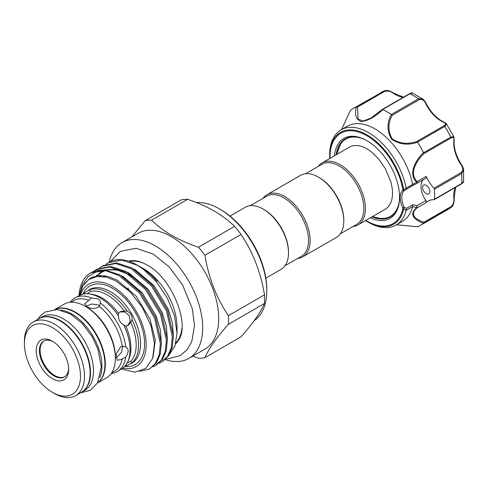 <?xml version="1.0" encoding="UTF-8"?>
<svg xmlns="http://www.w3.org/2000/svg" width="488" height="488" viewBox="0 0 488 488"><rect width="100%" height="100%" fill="white"/><g stroke="black" fill="none" stroke-linecap="round" stroke-linejoin="round"><path stroke-width="0.73" d="M263.16 209.053L263.959 209.511A34.703 20.038 -120 0 1 288.5 252.015L288.5 252.943A35.837 20.691 -120 0 0 263.16 209.053A35.837 20.691 -120 0 0 245.238 207.278L230 216.074M284.98 265.783L301.346 256.334A34.703 20.038 -120 0 0 308.532 240.45A34.703 20.038 -120 0 0 293.38 205.527A34.703 20.038 -120 0 0 266.643 196.231L250.277 205.674M297.674 258.457A35.837 20.691 -120 0 0 302.712 256.853A35.837 20.691 -120 0 0 310.13 240.45A35.837 20.691 -120 0 0 294.49 204.387A35.837 20.691 -120 0 0 266.875 194.785A35.837 20.691 -120 0 0 262.971 198.348M318.444 177.132L319.25 177.595A34.703 20.038 -120 0 1 343.784 220.094L343.784 221.021A35.837 20.691 -120 0 0 318.444 177.132A35.837 20.691 -120 0 0 300.529 175.357L266.875 194.785M340.27 233.862L356.63 224.419A34.703 20.038 -120 0 0 363.816 208.529A34.703 20.038 -120 0 0 348.67 173.606A34.703 20.038 -120 0 0 321.928 164.31L305.567 173.758M352.964 226.536A35.837 20.691 -120 0 0 357.997 224.938A35.837 20.691 -120 0 0 365.42 208.529A35.837 20.691 -120 0 0 349.78 172.465A35.837 20.691 -120 0 0 322.159 162.864A35.837 20.691 -120 0 0 318.261 166.426M357.997 224.938L385.16 209.254A35.837 20.691 -120 0 0 391.894 199.226C393.06 194.267 392.633 188.222 390.613 181.091L385.191 168.433L379.011 159.442L372.612 152.909C368.678 149.609 364.933 147.431 361.376 146.363A35.837 20.691 -120 0 0 357.545 145.589A35.837 20.691 -120 0 0 349.323 147.181L322.159 162.864M361.901 138.421A44.609 25.754 -120 0 0 356.045 137.097A44.609 25.754 -120 0 0 340.685 143.893L336.61 154.525M367.324 140.934A45.042 26.004 -120 0 0 355.532 136.927A45.042 26.004 -120 0 0 345.205 138.934A45.042 26.004 -120 0 0 336.159 154.781M371.996 216.855A45.042 26.004 -120 0 0 379.914 218.953A45.042 26.004 -120 0 0 390.248 216.946A45.042 26.004 -120 0 0 399.574 196.786M345.4 138.824A45.042 26.004 -120 0 0 336.549 154.562M372.387 216.629A45.042 26.004 -120 0 0 380.298 218.734A45.042 26.004 -120 0 0 390.437 216.837M334.445 155.776A46.177 26.657 60 0 1 354.428 136.359A46.177 26.657 60 0 1 366.921 140.703A46.177 26.657 60 0 1 399.574 197.256A46.177 26.657 60 0 1 379.42 220.448A46.177 26.657 60 0 1 370.282 217.843M406.168 210.359A54.961 31.732 60 0 1 396.006 225.072L402.417 221.375A54.961 31.732 -120 0 0 412.598 206.589L406.168 210.359L403.698 209.065A1.135 0.787 -167.3 0 1 402.911 208.736L402.728 207.943L404.174 207.302L406.419 208.388L412.726 204.746L417.087 205.619L417.185 207.796C408.548 214.921 416.691 219.832 423.98 222.235L450.961 206.656C453.376 204.46 454.328 201.617 453.834 198.122A27.761 16.031 60 0 1 455.432 187.422M396.006 225.072A54.961 31.732 60 0 1 383.397 227.524A54.961 31.732 60 0 1 368.525 222.351L367.159 221.564A53.021 30.616 60 0 1 365.536 220.582L367.159 221.564A53.021 30.616 60 0 0 381.506 226.548A53.021 30.616 60 0 0 403.698 209.065L404.174 207.302A16.995 9.815 -120 0 1 404.174 190.668L403.698 189.661L412.598 184.452A54.961 31.732 -120 0 0 360.065 123.732A54.961 31.732 -120 0 0 347.456 126.185L341.045 129.881A54.961 31.732 60 0 1 353.654 127.435A54.961 31.732 60 0 1 406.168 188.063M402.728 207.943A18.129 10.468 60 0 1 402.728 190.21L402.911 189.625A1.135 0.488 169.9 0 0 403.698 189.661A53.021 30.616 60 0 0 352.812 129.985A53.021 30.616 60 0 0 329.662 156.624L329.699 158.515A53.021 30.616 60 0 1 329.662 156.624L329.662 155.044A54.961 31.732 60 0 1 341.045 129.881M396.537 224.767L417.539 226.725A67.423 38.924 -120 0 0 420.668 225.23A67.423 38.924 -120 0 0 423.529 223.266C415.831 220.546 407.822 215.11 416.685 207.717L412.598 206.589M384.477 91.5A1.135 0.653 -120 0 0 383.684 91.195L384.324 90.89C387.435 89.902 389.583 90.622 393.865 93.22A1.135 0.58 125 0 0 393.298 93.281C390.528 91.103 387.588 90.512 384.477 91.5L357.497 107.073L358.107 119.139L363.231 121.054L371.008 118.041L382.238 109.526L382.72 109.562C375.571 116.717 368.361 120.719 361.09 121.561C356.02 119.475 354.447 114.607 356.368 106.951A67.423 38.924 -120 0 0 353.245 108.446A67.423 38.924 -120 0 0 350.384 110.41L341.576 129.576M424.834 184.861A5.1 2.946 -120 0 0 423.669 185.092A5.1 2.946 -120 0 0 423.218 190.088A5.1 2.946 -120 0 0 427.598 194.151A5.1 2.946 -120 0 0 428.763 193.925A5.1 2.946 -120 0 0 429.214 188.923A5.1 2.946 -120 0 0 424.834 184.861M175.912 342.838A47.562 27.462 -120 0 0 181.902 328.412M137.195 265.051A56.315 32.513 -120 0 1 143.051 268.931L156.453 281.796L167.384 298.144L174.533 315.98L177.022 333.023L177.022 326.881A47.562 27.462 -120 0 0 143.387 268.626L140.703 267.076L150.121 273.945L156.093 280.075C150.816 274.305 145.223 269.705 139.312 266.271L137.195 265.051A56.315 32.513 -120 0 0 109.037 262.263L105.762 264.392M157.081 281.167L156.093 280.075M177.022 333.023L174.948 346.035L168.946 355.173M140.032 266.692L140.703 267.076M90.573 272.926L104.652 269.876L120.066 274.945L140.477 292.312L155.55 317.267L161.388 343.052L160.247 354.19L156.556 362.675L149.438 368.995L155.526 363.267L159.222 354.782L160.363 343.644L154.525 317.859L139.446 292.904L119.035 275.537L105.841 270.749A56.315 32.513 -120 0 0 90.573 272.926A56.315 32.513 -120 0 0 79.465 291.342L79.001 295.667M139.69 371.453L149.438 368.995M143.051 268.931L137.067 265.124L121.652 260.061L108.147 262.776M102.138 266.247L103.163 265.655L116.669 262.934L132.083 268.004L152.494 285.37L167.573 310.325L173.411 336.11L172.27 347.255L168.574 355.734L162.486 361.462L161.461 362.059L167.549 356.325L171.239 347.846L172.38 336.702L166.542 310.923L151.469 285.962L131.058 268.595L115.644 263.526L102.138 266.247L99.747 267.863M158.85 363.292L161.461 362.059M96.13 269.718L97.155 269.12L110.66 266.405L126.075 271.474L146.485 288.841L161.565 313.796L167.396 339.581L166.256 350.72L162.565 359.205L156.477 364.933L155.452 365.524L161.534 359.796L165.231 351.317L166.371 340.173L160.534 314.388L145.461 289.433L125.044 272.066L109.635 266.997L96.13 269.718L93.739 271.334M152.842 366.756L155.452 365.524M122.769 368.172A47.562 27.462 -120 0 0 145.772 338.483A47.562 27.462 -120 0 0 112.539 286.432A47.562 27.462 -120 0 0 80.502 294.959M121.5 369.056L134.895 372.149L145.802 368.403L152.689 358.32L154.47 343.29L150.859 325.453L142.344 307.379L130.04 291.745L115.766 280.844L106.335 277.123L96.77 276.525L88.724 279.563L82.826 286.023L79.526 295.417M125.081 366.098A42.493 24.534 -120 0 0 127.185 365.555L132.089 362.724A42.493 24.534 -120 0 0 132.089 319.646C132.236 315.791 130.601 312.954 127.185 311.149A42.493 24.534 -120 0 0 108.531 292.885A42.493 24.534 -120 0 0 89.883 289.61L84.973 292.446L84.418 293.849M127.185 311.149L124.214 311.015L120.17 311.704L118.444 313.333L118.389 315.693A42.493 24.534 -120 0 0 99.997 297.814A42.493 24.534 -120 0 0 89.273 293.91A42.493 24.534 -120 0 0 81.606 294.453L74.743 298.022A42.493 24.534 -120 0 0 70.083 302.298M111.209 373.527A42.493 24.534 -120 0 0 117.236 371.624L123.757 367.464A42.493 24.534 -120 0 0 128.069 361.096L129.027 358.753A40.797 23.552 -120 0 0 125.831 326.124L128.1 325.447L130.723 322.287L132.089 319.646M127.624 325.691L130.235 321.287L129.253 315.693L124.952 311.978L119.822 311.954M132.089 362.724L130.723 361.272L127.136 363.072M125.691 365.335L127.185 365.555M87.102 293.727L90.451 291.525L89.883 289.61M124.214 311.015A40.797 23.552 -120 0 0 107.329 294.972A40.797 23.552 -120 0 0 90.451 291.525M117.236 371.624A42.493 24.534 -120 0 0 125.715 357.064C128.93 352.299 128.93 348.914 125.715 346.907A42.493 24.534 -120 0 0 100.388 303.042L100.443 302.444M100.388 303.042C100.626 301.377 99.869 299.998 98.118 298.9L91.598 297.967L84.576 303.841L86.901 306.763C91.555 309.111 95.703 309.002 99.338 306.452L100.388 303.042M126.258 347.163L122.238 346.114L120.804 346.694L116.095 353.946L117.114 360.199L120.804 359.65L125.715 357.064M128.069 361.096A42.493 24.534 -120 0 0 123.757 324.996L125.831 326.124M118.389 315.693C118.438 319.799 120.231 322.897 123.757 324.996M115.345 357.918L116.717 357.289L121.646 352.293L122.659 346.144M99.522 306.067L98.118 304.902L91.854 304.006L86.047 306.202M97.508 383.013L106.543 377.797A42.493 24.534 -120 0 0 115.345 358.345L115.345 356.96A40.797 23.552 -120 0 0 86.498 306.995L85.296 306.305A42.493 24.534 -120 0 0 64.05 304.201L55.016 309.416M111.642 372.893L114.308 371.356A40.797 23.552 -120 0 0 122.238 358.656M122.238 346.114A40.797 23.552 -120 0 0 99.338 306.452M115.345 358.345A42.493 24.534 -120 0 0 85.296 306.305L86.498 306.995M97.563 382.921A42.493 24.534 -120 0 0 102.742 348.566A42.493 24.534 -120 0 0 75.28 312.088A42.493 24.534 -120 0 0 55.126 309.416M61.055 310.13A42.493 24.534 60 0 1 71.876 314.052A42.493 24.534 60 0 1 99.906 377.425M55.242 309.416A42.493 24.534 60 0 1 74.877 312.32A42.493 24.534 60 0 1 102.199 348.347A42.493 24.534 60 0 1 97.624 382.818M39.01 318.658A42.493 24.534 60 0 1 39.211 318.542A42.493 24.534 60 0 1 60.457 320.647A42.493 24.534 60 0 1 88.218 358.088A42.493 24.534 60 0 1 81.703 392.139A42.493 24.534 60 0 1 81.502 392.254M39.211 318.542L42.218 316.803A42.493 24.534 60 0 1 63.464 318.908A42.493 24.534 60 0 1 91.219 356.356A42.493 24.534 60 0 1 84.711 390.406L81.703 392.139M54.449 393.505L52.442 392.346L54.449 393.505A42.493 24.534 -120 0 0 75.695 395.609L81.301 392.37A42.493 24.534 -120 0 0 87.816 358.32A42.493 24.534 -120 0 0 60.054 320.872A42.493 24.534 -120 0 0 38.808 318.768L33.202 322.007A42.493 24.534 -120 0 0 24.4 341.46L24.4 343.778A39.662 22.899 -120 0 0 52.442 392.346A39.662 22.899 -120 0 0 80.489 376.156A39.662 22.899 -120 0 0 52.442 327.582A39.662 22.899 -120 0 0 24.4 343.778M75.695 395.609A42.493 24.534 -120 0 0 82.21 361.559A42.493 24.534 -120 0 0 54.449 324.111A42.493 24.534 -120 0 0 33.202 322.007M52.442 378.7A22.948 13.249 60 0 1 36.216 350.597A22.948 13.249 60 0 1 52.442 341.228L52.442 341.228A22.948 13.249 60 0 1 68.668 369.337A22.948 13.249 60 0 1 52.442 378.7M53.265 341.728A20.679 11.938 -120 0 0 43.707 341.13A20.679 11.938 -120 0 0 40.535 357.704A20.679 11.938 -120 0 0 54.046 375.925A20.679 11.938 -120 0 0 64.385 376.95A20.679 11.938 -120 0 0 68.649 368.373M64.727 376.742A20.679 11.938 60 0 1 54.741 375.528A20.679 11.938 60 0 1 41.328 357.619A20.679 11.938 60 0 1 44.06 340.941M175.674 343.759A48.056 27.743 -120 0 0 178.443 340.35C190.527 324.239 171.55 277.507 147.047 264.99C141.441 261.861 136.567 260.421 132.431 260.653A48.056 27.743 -120 0 0 128.673 261.196M220.71 209.62L219.508 208.925L220.71 209.62A65.154 37.619 60 0 1 266.784 289.421L266.784 290.805A66.856 38.601 -120 0 0 219.508 208.925L219.508 208.925A66.856 38.601 -120 0 0 196.432 202.544M254.272 320.573A66.856 38.601 -120 0 0 266.784 290.805M151.579 220.155C157.288 225.785 164.059 230.897 171.892 235.49C179.919 240.047 188.771 243.957 198.457 247.215A75.64 43.67 60 0 1 204.936 255.279C208.583 277.684 216.398 297.82 228.372 315.681A75.64 43.67 60 0 1 228.372 324.325C216.483 337.757 208.669 348.871 204.936 357.667L241.029 336.824C252.924 323.391 260.732 312.277 264.472 303.481A75.64 43.67 -120 0 0 264.472 294.844C260.818 272.432 253.004 252.296 241.029 234.435A75.64 43.67 -120 0 0 234.551 226.377C228.903 220.789 222.131 215.678 214.238 211.042C206.29 206.516 197.433 202.605 187.679 199.311A75.64 43.67 -120 0 0 181.201 199.891L145.101 220.735A75.64 43.67 60 0 1 151.579 220.155L187.679 199.311M121.982 242.621L138.006 233.368A66.856 38.601 60 0 1 171.434 236.68A66.856 38.601 60 0 1 215.11 295.594A66.856 38.601 60 0 1 204.862 349.17L188.838 358.418A66.856 38.601 -120 0 0 199.086 304.847A66.856 38.601 -120 0 0 155.41 245.934A66.856 38.601 -120 0 0 121.982 242.621A66.856 38.601 -120 0 0 109.233 262.147M165.164 359.565A66.856 38.601 -120 0 0 188.838 358.418M204.936 357.667A75.64 43.67 60 0 1 198.457 358.241L192.717 356.179M131.943 236.869L145.101 220.735M234.551 226.377L198.457 247.215M204.936 255.279L241.029 234.435M264.472 294.844L228.372 315.681M228.372 324.325L264.472 303.481M128.942 290.665A66.856 38.601 60 0 1 128.039 287.871M88.481 300.181A40.797 23.552 -120 0 0 73.511 300.7L70.852 302.237M91.598 297.967A42.493 24.534 -120 0 0 74.743 298.022M130.723 361.272A40.797 23.552 -120 0 0 130.723 322.287M118.444 313.333A40.797 23.552 -120 0 0 91.787 294.252L89.273 293.91M84.973 292.446A42.493 24.534 -120 0 0 83.454 293.996M79.306 295.521L82.313 284.656L88.029 276.666L96.051 271.92L105.841 270.749M144.503 263.63A47.562 27.462 -120 0 0 129.534 261.483M384.324 90.89L353.245 108.446M412.555 93.117L409.877 93.787A1.135 0.653 -120 0 0 409.383 93.769L409.383 93.769C411.701 92.836 412.756 92.616 412.555 93.117L422.767 99.033L418.521 98.783A67.423 38.924 -120 0 0 409.877 93.787L382.641 109.513M425.963 103.511L425.786 103.749C424.17 100.125 421.967 98.771 419.174 99.698A1.135 0.653 -120 0 0 418.521 98.783L391.285 114.503L392.193 115.278C387.887 123.531 387.887 131.382 392.2 138.824C399.599 143.716 407.846 144.57 416.941 141.398L417.539 142.264C407.968 145.509 399.343 144.497 391.657 139.22C386.984 131.455 386.832 123.202 391.187 114.448A67.423 38.924 -120 0 0 382.72 109.562M422.767 99.027C423.438 99.235 424.572 100.717 426.176 103.468C430.855 112.411 436.681 118.578 443.665 121.976A1.135 0.72 114.5 0 0 443.11 122.037A27.761 16.031 60 0 1 425.786 103.749M443.665 121.976C445.355 122.756 446.294 123.403 446.49 123.928L444.714 126.435A1.135 0.653 -120 0 0 443.921 125.819C446.197 124.348 445.922 123.086 443.11 122.037M341.551 129.588L350.384 110.41M357.497 107.073L356.447 106.921L383.684 91.195A67.423 38.924 -120 0 0 380.488 92.72M450.961 138.012L423.98 153.592C416.691 160.387 408.548 173.576 417.185 181.56L426.183 176.363A27.761 16.031 -120 0 0 433.966 188.234L461.209 172.502C463.411 170.55 463.344 167.97 461.007 164.755A27.761 16.031 60 0 1 453.834 140.611C454.328 137.647 453.376 136.786 450.961 138.012A1.135 0.653 -120 0 0 450.827 137.018L453.883 136.732L446.49 123.934M423.98 222.235L423.59 223.217L450.827 207.498A67.423 38.924 -120 0 1 447.911 209.498L450.827 207.498A1.135 0.653 -120 0 0 450.961 206.656M423.98 153.592L423.59 152.744L450.827 137.018A67.423 38.924 -120 0 0 444.714 126.435L417.478 142.154M453.834 140.611A1.135 0.72 5.5 0 0 454.163 140.16L453.883 136.732M461.007 164.755L461.447 164.554C456.042 156.038 453.614 147.907 454.163 140.16M423.285 179.688A16.995 9.815 -120 0 0 425.92 200.525A1.702 0.982 60 0 1 426.183 202.605A27.761 16.031 -120 0 1 428.226 201.013A27.761 16.031 -120 0 1 433.966 199.732A1.135 0.653 -120 0 0 434.204 199.677A1.135 0.653 -120 0 0 434.436 199.238L461.678 183.512L463.6 181.53L463.582 169.726L461.678 173.533L434.436 189.259A1.135 0.653 -120 0 0 433.966 188.234M455.621 187.313L454.163 197.664A1.135 0.58 175 0 1 453.834 198.122M417.374 181.975A1.135 0.458 160.5 0 1 416.77 182.28L417.087 183.244L412.726 185.538L417.106 183.25L417.185 181.56A1.135 0.409 133.7 0 1 416.685 182.152C407.822 173.685 415.831 159.857 423.529 152.634A67.423 38.924 -120 0 0 417.539 142.264M416.685 207.717A1.135 0.549 50.5 0 0 417.185 207.796L426.183 202.605M426.183 176.363A1.702 0.982 60 0 1 426.055 178.083L417.106 183.25M412.598 184.452L416.685 182.152M434.436 199.238A67.423 38.924 -120 0 0 434.436 189.259M425.92 200.525L417.087 205.619L416.77 207.614A1.135 0.769 24.6 0 0 417.374 207.528M406.248 188.325L406.419 189.179L412.726 185.538L412.647 184.629M412.647 206.436L412.726 204.746M406.248 210.133L406.419 208.388M406.419 189.179L404.174 190.668A1.135 0.915 46 0 1 402.728 190.21M372.442 216.599L379.664 218.331L383.69 218.38A44.609 25.754 -120 0 0 399.038 202.74M302.712 256.853L336.366 237.424A35.837 20.691 -120 0 0 343.784 221.021M265.838 278.148L281.076 269.346A35.837 20.691 -120 0 0 288.5 252.943M365.847 220.405A52.222 30.152 -120 0 0 381.055 225.956A52.222 30.152 -120 0 0 402.911 208.736M402.911 189.625A52.222 30.152 -120 0 0 352.793 130.851A52.222 30.152 -120 0 0 330.01 158.332M82.881 294.111A45.329 26.169 60 0 1 112.539 288.262A45.329 26.169 60 0 1 143.984 336.275A45.329 26.169 60 0 1 124.696 366.531M130.979 363.688L131.784 363.225A42.493 24.534 -120 0 0 138.299 329.174A42.493 24.534 -120 0 0 110.538 291.733A42.493 24.534 -120 0 0 89.292 289.628L88.487 290.092M105.28 275.805L104.926 276.818M173.411 336.305L172.374 322.842L168.061 308.727L154.123 285.748L135.267 269.76L133.7 268.931M101.046 275.415L100.558 276.324M167.402 339.776L166.365 326.307L162.053 312.198L148.114 289.213L129.259 273.231L127.691 272.402M118.773 269.156L104.999 269.907M103.279 270.694L96.526 276.556M161.394 343.247L160.357 329.778L156.044 315.669L142.106 292.684L123.251 276.696L121.677 275.873M93.69 276.58L92.641 277.55M153.012 357.332L155.3 339.996L150.036 319.14L136.097 296.155L117.242 280.167L107.665 276.306L98.381 275.537L90.396 278.105L84.162 283.992M104.267 275.653L103.883 276.635M100.125 275.427L99.601 276.318M131.73 276.379L127.868 274.03L116.473 269.766L105.768 269.992M103.669 270.688L98.936 273.396M97.319 274.823L96.356 275.848M403.369 97.246A27.761 16.031 60 0 1 393.298 93.281M419.174 99.698L392.193 115.278M416.941 141.398L443.921 125.819M461.209 172.502A1.135 0.653 60 0 1 461.678 173.533A67.423 38.924 -120 0 1 461.678 183.512A1.135 0.653 60 0 1 461.447 183.952L461.447 183.952C463.386 182.439 464.106 181.627 463.6 181.53M80.319 392.938L90.384 390.272L97.624 382.812L101.278 366.86L97.942 349.115L92.366 337.007L82.429 323.599L70.473 313.979L57.273 309.508L45.067 312.021L39.766 316.541L37.826 319.335M165.865 358.93L167.433 358.961L180.078 355.691L187.063 349.768L191.802 341.502L194.517 325.63L192.296 308.636L182.561 284.925L169.263 266.985L153.311 254.144L136.14 248.264L120.371 251.338L110.447 261.525M97.673 275.622L99.296 274.018M100.986 272.707L104.877 270.7M106.713 270.126L111.843 269.492L118.926 270.444L128.838 274.622L132.193 276.72M393.865 93.22L403.558 97.13M409.383 93.769L382.299 109.41M463.582 169.726C463.698 168.866 462.99 167.14 461.447 164.554M454.163 197.664C454.578 201.654 453.175 206.339 451.424 207.083M382.281 109.422L371.008 118.041M447.911 209.498L420.668 225.23M417.386 226.755L396.512 224.779M461.447 183.952L434.204 199.677"/></g></svg>
